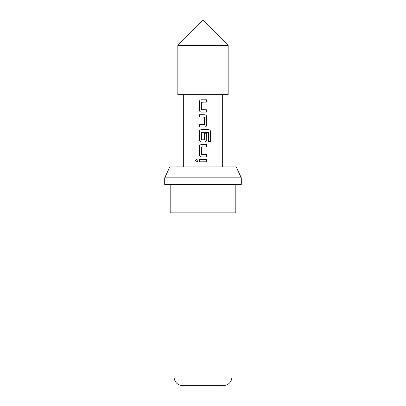 <?xml version="1.0" encoding="UTF-8"?>
<svg xmlns="http://www.w3.org/2000/svg" width="406" height="406" viewBox="0 0 406 406"><rect width="100%" height="100%" fill="white"/><g stroke="black" fill="none" stroke-linecap="round" stroke-linejoin="round"><path stroke-width="0.61" d="M195.362 160.654L196.697 159.228L198.062 160.654L196.692 162.075L195.362 160.654L196.727 159.228M203 20.3L228.162 45.462L177.838 45.462L203 20.3M177.838 45.462L177.838 94.694L228.162 94.694L228.162 45.462M223.239 385.7L182.761 385.7C177.397 385.132 174.478 382.213 174.007 376.946L231.993 376.946C231.521 382.213 228.603 385.132 223.239 385.7M164.709 177.838L169.809 166.896L236.19 166.896L241.291 177.838L164.709 177.838L164.709 184.4L241.291 184.4L241.291 177.838M170.18 184.4L170.18 212.845L235.82 212.845L235.82 184.4M201.401 112.112C200.122 111.975 199.412 111.259 199.275 109.97L199.275 101.931C199.407 100.642 200.117 99.927 201.401 99.79L206.745 99.79L206.745 102.084L201.554 102.236L201.554 109.666L206.745 109.813L206.745 112.112L201.401 112.112M206.75 124.901C206.613 126.19 205.908 126.9 204.624 127.042L199.28 127.042L199.28 124.743L204.472 124.591L204.472 117.167L199.28 117.014L199.275 114.715L204.624 114.715C205.903 114.852 206.613 115.568 206.75 116.857L206.71 124.901C206.573 126.19 205.872 126.9 204.609 127.042M208.461 132.351L201.564 132.346L201.559 139.776L204.472 139.776L204.472 133.244L206.75 133.244L206.75 139.831C206.613 141.121 205.903 141.836 204.624 141.978L201.406 141.973C200.122 141.836 199.412 141.121 199.28 139.831L199.28 131.793C199.417 130.499 200.128 129.783 201.412 129.646L208.608 129.646C209.836 129.788 210.511 130.499 210.633 131.793L210.633 141.44L208.461 141.44L208.461 132.351M201.401 156.904C200.117 156.762 199.407 156.046 199.275 154.757L199.275 146.718C199.412 145.434 200.122 144.719 201.401 144.577L206.75 144.582L206.745 146.876L201.559 147.028L201.554 150.743L201.554 154.453L206.745 154.61L206.745 156.904L201.417 156.904C200.148 156.762 199.447 156.051 199.316 154.757L199.275 154.757M199.275 161.801L199.275 159.507L206.745 159.507L206.74 161.806L199.275 161.801L199.316 159.507M222.691 166.896L222.691 94.694M183.309 166.896L183.309 94.694M203 161.801L199.316 161.801M202.63 159.507L206.745 159.507M206.7 159.507L206.7 161.806M196.727 162.075L195.448 160.654M204.167 156.904L201.417 156.904M202.234 154.605L206.745 154.61M206.7 154.61L206.705 156.904M203 146.876L201.711 146.876M202.33 144.577L206.75 144.582M206.705 144.582L206.705 146.876M199.316 154.757L199.275 146.718M199.321 146.718C199.453 145.429 200.153 144.719 201.422 144.577M207.03 129.646L208.547 129.646C209.76 129.783 210.43 130.499 210.547 131.793L210.633 141.44M203.964 141.973L201.427 141.973C200.153 141.836 199.453 141.121 199.321 139.831L199.321 131.793C199.458 130.499 200.158 129.783 201.427 129.646L202.751 129.646M204.457 133.244L206.71 133.244L206.75 139.831M206.71 139.831C206.573 141.121 205.872 141.836 204.604 141.978M202.234 139.928L204.32 139.928M203 132.194L201.716 132.194M204.604 114.715C205.872 114.852 206.573 115.568 206.71 116.857L206.75 116.857M206.71 116.857L206.71 124.901M199.321 117.014L199.275 114.715M199.316 114.715L203.629 114.715M203 117.014L204.32 117.009M199.321 127.042L199.28 124.743M199.321 124.743L204.304 124.743M201.422 112.112C200.153 111.975 199.453 111.259 199.316 109.97L199.275 109.97M206.705 109.813L206.745 112.112M206.705 112.112L202.442 112.112M203 109.818L201.711 109.818M206.7 99.79L206.745 102.084M206.705 102.084L202.229 102.084M199.316 109.97L199.316 101.931C199.447 100.642 200.148 99.927 201.417 99.79L201.401 99.79M201.417 99.79L203 99.79M231.993 376.946L231.993 212.845M174.007 376.946L174.007 212.845"/></g></svg>
